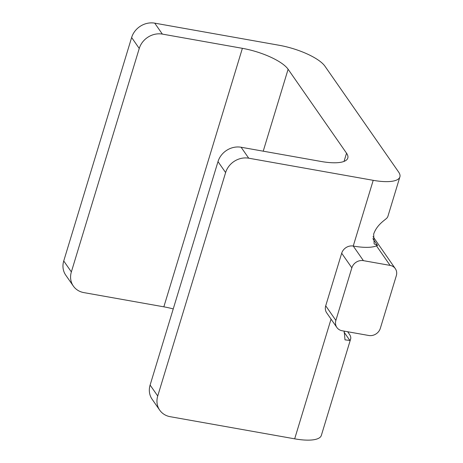 <?xml version="1.0" encoding="UTF-8"?>
<svg xmlns="http://www.w3.org/2000/svg" width="463" height="463" viewBox="0 0 463 463"><rect width="100%" height="100%" fill="white"/><g stroke="black" fill="none" stroke-linecap="round" stroke-linejoin="round"><path stroke-width="0.69" d="M344.2 331.12L344.993 339.859L349.837 340.438L343.986 332.029M347.678 331.74L349.368 334.164A38.493 11.818 -163.1 0 1 350.63 339.032A38.493 11.818 -163.1 0 1 349.837 340.438M325.715 305.806L341.688 253.232L351.851 267.828L335.878 320.408L325.715 305.806A9.625 8.537 -34.8 0 0 326.71 312.884L336.873 327.486A9.625 8.537 -34.8 0 0 342.105 330.75L368.785 335.496A9.625 8.537 -34.8 0 0 380.337 328.313L396.311 275.734A9.625 8.537 -34.8 0 0 395.315 268.656A9.625 8.537 -34.8 0 0 390.083 265.392L363.403 260.652L353.246 246.05A38.493 11.818 -163.1 0 0 376.483 245.847L390.083 265.392M154.735 23.15A19.249 17.067 145.2 0 0 131.631 37.515L139.247 48.465A19.249 17.067 -34.8 0 1 162.357 34.1L154.735 23.15L279.224 45.281A38.493 11.818 -163.1 0 1 324.951 66.209L398.62 172.051A38.493 11.818 -163.1 0 1 399.882 176.918L387.901 216.354A38.493 11.818 16.9 0 1 387.109 217.76C385.997 219.555 377.079 224.098 373.658 234.11L374.145 243.914L377.582 245.448L376.483 245.847M162.357 34.1L242.386 48.326L163.844 306.83A38.493 11.818 -163.1 0 1 173.243 308.919M263.221 151.181L288.113 69.253A38.493 11.818 16.9 0 0 242.386 48.326M288.113 69.253L346.538 153.201L344.044 161.408M399.882 176.918A38.493 11.818 -163.1 0 1 373.213 180.327L248.724 158.196L241.107 147.246L321.131 161.477A38.493 11.818 16.9 0 0 347.8 158.068A38.493 11.818 16.9 0 0 346.538 153.201M63.738 260.964A19.249 17.067 145.2 0 0 65.729 275.12L73.345 286.07A19.249 17.067 -34.8 0 1 71.36 271.914L63.738 260.964L131.631 37.515M139.247 48.465L71.36 271.914M163.844 306.83L83.82 292.599A19.249 17.067 -34.8 0 1 73.345 286.07M241.107 147.246A19.249 17.067 145.2 0 0 217.998 161.61L150.11 385.06A19.249 17.067 145.2 0 0 152.096 399.216L159.718 410.166A19.249 17.067 -34.8 0 0 170.187 416.694L294.676 438.831A38.493 11.818 16.9 0 0 321.345 435.417L350.63 339.032M351.851 267.828A9.625 8.537 -34.8 0 1 363.403 260.652M341.688 253.232A9.625 8.537 -34.8 0 1 353.246 246.05L373.213 180.327M336.873 327.486A9.625 8.537 -34.8 0 1 335.878 320.408M217.998 161.61L225.62 172.56A19.249 17.067 -34.8 0 1 248.724 158.196M225.62 172.56L157.727 396.01L150.11 385.06M159.718 410.166A19.249 17.067 -34.8 0 1 157.727 396.01M377.582 245.448L372.837 238.624M331.045 319.117L294.676 438.831M373.033 236.639L395.315 268.656"/></g></svg>
